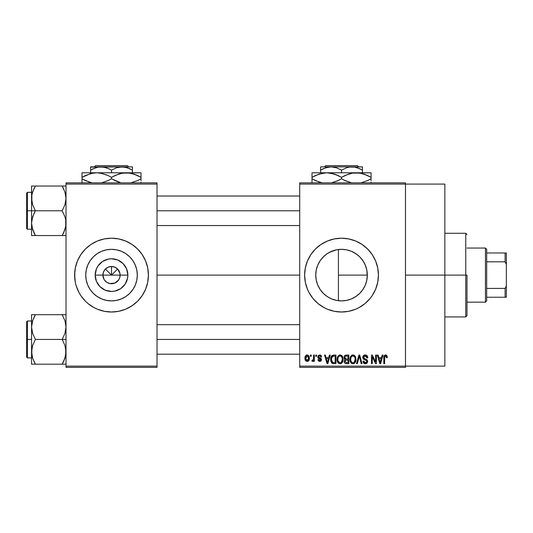 <?xml version="1.0" encoding="UTF-8"?>
<svg xmlns="http://www.w3.org/2000/svg" width="533" height="533" viewBox="0 0 533 533"><rect width="100%" height="100%" fill="white"/><g stroke="black" fill="none" stroke-linecap="round" stroke-linejoin="round"><path stroke-width="0.8" d="M103.982 279.265L102.909 275.108A8.608 8.608 0 0 0 111.517 283.723A8.608 8.608 0 0 0 120.132 275.108L127.853 275.108A16.336 16.336 0 0 1 111.517 291.444A16.336 16.336 0 0 1 95.187 275.108L120.132 275.108A8.608 8.608 0 0 1 111.517 283.723A8.608 8.608 0 0 1 102.909 275.108L103.569 271.817L105.434 269.025L108.226 267.153L111.517 266.5L111.517 275.108L117.606 269.018L119.965 273.429L119.965 276.787L119.059 279.265M107.439 282.69L110.304 283.636M110.811 283.689L114.815 283.063L109.838 283.556L106.733 282.27L104.361 279.892L105.434 281.197M106.047 281.757L106.733 282.27M137.301 275.108A25.784 25.784 0 0 1 111.517 300.892A25.784 25.784 0 0 1 85.74 275.108L86.233 270.078L87.698 265.241L90.084 260.79L93.288 256.879L97.199 253.675L101.656 251.29L106.493 249.824L111.517 249.331L116.547 249.824L121.384 251.29L125.841 253.675L129.752 256.879L132.957 260.79L135.335 265.241L136.808 270.078L137.301 275.108L136.808 280.138L135.335 284.975L132.957 289.432L129.752 293.337L125.841 296.548L121.384 298.926L116.547 300.392L111.517 300.892L106.493 300.392L101.656 298.926L97.199 296.548L93.288 293.337L90.084 289.432L87.698 284.975L86.233 280.138L85.74 275.108A25.784 25.784 0 0 1 111.517 249.331A25.784 25.784 0 0 1 137.301 275.108M74.62 275.141A36.897 36.897 0 0 0 75.326 282.297M122.277 310.406A36.897 36.897 0 0 0 147.708 282.317L148.421 275.108A36.897 36.897 0 0 1 111.517 312.012A36.897 36.897 0 0 1 74.62 275.108L75.326 282.31A36.897 36.897 0 0 0 100.764 310.406M100.857 310.433A36.897 36.897 0 0 0 104.295 311.299M75.326 282.31L76.206 285.821L78.977 292.504L80.836 295.608L85.427 301.205L88.112 303.637L94.128 307.654L97.399 309.2L104.321 311.299A36.897 36.897 0 0 0 118.692 311.305M118.746 311.299A36.897 36.897 0 0 0 122.184 310.433M147.714 282.297A36.897 36.897 0 0 0 148.421 275.141M365.185 285.368L366.731 280.551L367.31 275.108A25.784 25.784 0 0 1 341.533 300.892A25.784 25.784 0 0 1 315.749 275.108L316.236 280.105M362.773 289.719L363.18 289.106M355.511 296.774L351.853 298.733L356.537 296.075L359.635 293.463M345.224 300.625L346.523 300.405M346.61 300.385L349.295 299.693M330.647 298.48L327.209 296.548L323.298 293.337L320.093 289.432L317.715 284.975L316.242 280.138L315.749 275.108L316.222 270.204M331.726 298.953L332.659 299.313M320.819 290.465L323.871 293.896L327.235 296.561M316.216 279.998L317.675 284.882M317.761 285.088L318.301 286.294M304.629 275.128A36.897 36.897 0 0 0 330.78 310.413M330.86 310.433A36.897 36.897 0 0 0 348.709 311.305L355.651 309.2L358.922 307.654L364.938 303.637L370.055 298.52L372.214 295.608L375.618 289.232A36.897 36.897 0 0 0 376.831 285.848M348.749 311.299A36.897 36.897 0 0 0 352.2 310.433M352.286 310.406A36.897 36.897 0 0 0 375.618 289.246M376.851 285.795A36.897 36.897 0 0 0 377.717 282.33L378.43 275.108A36.897 36.897 0 0 1 341.533 312.012A36.897 36.897 0 0 1 304.629 275.108L305.336 282.31L307.441 289.232L308.987 292.504L313.004 298.52L318.121 303.637L324.137 307.654L327.409 309.2L334.331 311.299L341.533 312.012L348.729 311.299M377.724 282.283A36.897 36.897 0 0 0 378.43 275.108L377.724 267.912L375.618 260.99L372.214 254.607L367.623 249.018L362.034 244.427L355.651 241.016L348.729 238.917L341.533 238.211L334.331 238.917L327.409 241.016L321.033 244.427L315.436 249.018L310.846 254.607L307.441 260.99L305.336 267.912L304.629 275.108A36.897 36.897 0 0 1 341.533 238.211A36.897 36.897 0 0 1 378.43 275.108A36.897 36.897 0 0 0 377.724 267.939M405.493 275.108L444.848 275.108L444.848 184.092L444.848 275.108L405.493 275.108M157.028 275.108L299.713 275.108L157.028 275.108M118.679 279.892L114.815 283.063M120.132 275.108L111.517 275.108L105.434 269.025L111.517 275.108L111.517 266.5L114.815 267.153L117.606 269.025L111.517 275.108L102.909 275.108A8.608 8.608 0 0 1 111.517 266.5A8.608 8.608 0 0 1 120.132 275.108A8.608 8.608 0 0 0 111.517 266.5A8.608 8.608 0 0 0 102.909 275.108L95.187 275.108L96.426 268.859L97.939 266.034L102.443 261.53L108.332 259.091L111.517 258.778L117.773 260.017L123.07 263.562L126.614 268.859L127.853 275.108L127.54 278.299L125.102 284.182L120.598 288.693L114.708 291.131L111.517 291.444L105.267 290.199L99.971 286.661L96.426 281.364L95.187 275.108A16.336 16.336 0 0 1 111.517 258.778A16.336 16.336 0 0 1 127.853 275.108L120.132 275.108M316.182 279.825L315.749 275.108L316.242 270.078L317.715 265.241L320.093 260.79L323.298 256.879L327.209 253.675L331.666 251.29L336.503 249.824L341.533 249.331L346.557 249.824L351.394 251.29L355.851 253.675L359.762 256.879L362.966 260.79L365.352 265.241L366.817 270.078L367.27 276.527M317.595 284.695L316.429 280.991M322.778 292.804L321.039 290.758M319.807 288.999L319.527 288.54M326.409 295.995L324.397 294.376M329.494 297.907L328.308 297.241M337.329 249.677L338.428 249.517L338.428 300.705L337.322 300.545M335.39 300.152L333.825 299.713M343.938 300.779L342.752 300.865M339.947 300.845L338.442 300.705M349.288 299.699L347.976 300.072M351.067 299.06L349.315 299.686M359.475 293.616L356.071 296.395M362.273 290.418L360.002 293.097M365.018 285.741L363.772 288.146M366.777 280.345L366.278 282.337M299.713 182.859L405.493 182.859L299.713 182.859L299.713 184.092L405.493 184.092L405.493 366.131L299.713 366.131L299.713 182.859M405.493 184.092L299.713 184.092L299.713 367.357L299.713 366.131L405.493 366.131L405.493 367.357L299.713 367.357L405.493 367.357L405.493 182.859L405.493 184.092L444.848 184.092M310.446 355.058L310.446 356.291L311.225 356.291L311.225 355.058L310.446 355.058L311.225 355.058L310.446 355.058L310.446 356.291L311.225 356.291L311.225 355.058L311.225 356.291L310.446 356.291L310.446 355.058M315.809 355.058L315.809 356.291L316.595 356.291L316.595 355.058L315.809 355.058L316.595 355.058L315.809 355.058L315.809 356.291L316.595 356.291L316.595 355.058L316.595 356.291L315.809 356.291L315.809 355.058M329.414 355.058L328.741 357.63L326.029 357.63L325.35 355.058L324.53 355.058L327.029 363.673L327.855 363.673L330.233 355.058L329.414 355.058L330.233 355.058L329.414 355.058L328.741 357.63L326.029 357.63L325.35 355.058L324.53 355.058L327.029 363.673L327.855 363.673L330.233 355.058L327.855 363.673L327.029 363.673L324.53 355.058L325.35 355.058M342.326 356.297L340.074 354.951L337.835 356.264L337.056 359.355C336.923 361.74 337.929 363.22 340.074 363.779C342.259 363.206 343.265 361.694 343.099 359.249L341.906 355.751L340.754 355.038L339.401 355.031L337.462 356.983L337.196 360.841L337.922 362.6L338.988 363.533L340.447 363.759L341.793 363.1L343.065 360.008L342.452 356.524M355.185 356.297L352.933 354.951L350.694 356.264L349.915 359.355C349.781 361.74 350.787 363.22 352.933 363.779C355.118 363.206 356.124 361.694 355.957 359.249L354.765 355.751L353.612 355.038L352.26 355.031L350.321 356.983L350.054 360.841L350.781 362.6L351.853 363.533L353.312 363.759L354.652 363.1L355.924 360.008L355.311 356.524M365.212 354.951L363.439 355.644L362.773 357.443L363.446 359.149L366.677 360.714L366.604 362.16L365.618 362.76L364.379 362.493L363.779 361.101L363 361.207L363.613 363.033L365.585 363.772L367.264 362.74L367.45 360.575L366.691 359.555L363.919 358.376L363.666 356.83L364.259 356.151L365.525 355.991L366.517 356.544L367.024 357.969L367.81 357.856L367.15 355.811L365.212 354.951C363.673 355.051 362.86 355.884 362.773 357.443L363.966 359.495L366.557 360.515L366.804 361.394L365.332 362.773L363.779 361.101L363 361.207C363.053 362.773 363.832 363.633 365.358 363.779C366.784 363.666 367.53 362.88 367.583 361.421L363.559 357.43L365.145 355.957L367.024 357.969L367.81 357.856C367.77 356.104 366.911 355.131 365.212 354.951M382.194 355.058L381.515 357.63L378.81 357.63L378.13 355.058L377.311 355.058L379.809 363.673L380.635 363.673L383.014 355.058L382.194 355.058L383.014 355.058L382.194 355.058L381.515 357.63L378.81 357.63L378.13 355.058L377.311 355.058L379.809 363.673L380.635 363.673L383.014 355.058L380.635 363.673L379.809 363.673L377.311 355.058L378.13 355.058M375.618 289.232L377.724 282.31M386.798 355.558L385.332 354.965L384.073 355.944L383.8 363.673L384.579 363.673L384.739 356.47L385.812 356.004L386.478 357.743L387.264 357.63L386.871 355.671L385.572 354.951C384.193 355.298 383.607 356.257 383.8 357.823L383.8 363.673L384.579 363.673L384.693 356.604L385.532 355.957L386.478 357.743L387.264 357.63L386.798 355.558M375.632 355.058L375.632 361.954L372.34 355.058L371.494 355.058L371.494 363.673L372.281 363.673L372.281 356.77L375.585 363.673L376.418 363.673L376.418 355.058L375.632 355.058L376.418 355.058L375.632 355.058L375.632 361.954L372.34 355.058L371.494 355.058L371.494 363.673L372.281 363.673L372.281 356.77L375.585 363.673L376.418 363.673L376.418 355.058L376.418 363.673L375.585 363.673M359.022 357.423L357.297 363.673L356.477 363.673L358.936 355.058L356.477 363.673L357.297 363.673L359.362 356.064L361.207 363.673L362.02 363.673L359.702 355.058L358.936 355.058L359.702 355.058L358.936 355.058L356.477 363.673L357.297 363.673L359.362 356.064L361.207 363.673L362.02 363.673L359.702 355.058L362.02 363.673L361.207 363.673L359.675 357.423M346.37 355.058L344.944 355.398L344.125 356.604L344.218 358.809L345.058 359.702L344.258 360.988L344.358 362.353L345.511 363.559L348.795 363.673L348.795 355.058L346.37 355.058C344.798 355.131 344.005 355.971 343.992 357.59L345.058 359.702L344.211 361.507C344.285 362.893 344.998 363.613 346.363 363.673L348.795 363.673L348.795 355.058L348.795 363.673L346.363 363.673M331.279 356.45L333.645 355.058L331.906 355.611L330.946 357.303L330.753 360.594L331.573 362.8L332.812 363.593L335.937 363.673L335.937 355.058L333.645 355.058C331.466 355.511 330.48 356.963 330.687 359.415L332.505 363.513L335.937 363.673L335.937 355.058L335.937 363.673M319.713 354.951L318.314 355.524L317.821 356.97L318.348 358.363L320.673 359.482L320.646 360.121L319.72 360.541L318.721 359.535L317.935 359.642L318.448 360.948L319.747 361.434L321.039 360.948L321.486 359.275L320.933 358.329L318.807 357.383L318.681 356.417L319.9 355.864L320.846 357.07L321.626 356.963L321.093 355.531L319.907 354.951M313.577 355.058L313.431 359.588L312.918 360.268L312.125 360.201L311.898 361.101L312.831 361.401L313.577 360.321L313.577 361.321L314.357 361.321L314.357 355.058L313.577 355.058L314.357 355.058L313.577 355.058L313.431 359.588L312.684 360.315L312.125 360.201L311.898 361.101L312.644 361.434L313.577 360.321L313.577 361.321L314.357 361.321L314.357 355.058L314.357 361.321L313.577 361.321M307.148 354.951L305.376 356.091L304.963 358.256L305.556 360.568L307.148 361.434L308.9 360.315L309.327 358.189L308.893 356.071L307.148 354.951C305.542 355.358 304.816 356.464 304.963 358.256C304.849 359.988 305.582 361.048 307.148 361.434C308.734 361.041 309.46 359.955 309.327 358.189C309.453 356.43 308.727 355.351 307.148 354.951M367.284 273.895L366.771 269.865M363.173 261.103L365.178 264.848M366.264 267.839L366.724 269.645M363.766 262.063L360.575 257.732L362.78 260.51M356.077 253.828L359.475 256.6M360.002 257.126L360.555 257.712M351.547 251.356L355.504 253.448M342.726 249.357L346.637 249.837L351.08 251.163M336.589 249.81L339.954 249.377M332.639 250.91L335.384 250.07M328.321 252.968L330.667 251.729M325.65 254.801L326.423 254.221M321.046 259.451L322.791 257.399M324.404 255.84L320.839 259.731M318.314 263.895L319.82 261.203M316.415 269.292L317.601 265.521M66.012 367.357L157.028 367.357L157.028 366.131L66.012 366.131L66.012 184.092L157.028 184.092L157.028 366.131L157.028 182.859L66.012 182.859L157.028 182.859L157.028 184.092L66.012 184.092L66.012 182.859L66.012 366.131L157.028 366.131L157.028 367.357L66.012 367.357L66.012 366.131L66.012 367.357M104.321 311.299L111.517 312.012L118.719 311.299L125.641 309.2L132.017 305.789L137.614 301.205L142.204 295.608L145.609 289.232L147.714 282.31M148.241 278.726L148.421 275.108L147.714 267.912L145.609 260.99L142.204 254.607L137.614 249.018L132.017 244.427L125.641 241.016L118.719 238.917L111.517 238.211L104.321 238.917L97.399 241.016L91.016 244.427L85.427 249.018L80.836 254.607L77.432 260.99L75.326 267.912L74.62 275.108A36.897 36.897 0 0 1 111.517 238.211A36.897 36.897 0 0 1 148.421 275.108L148.241 271.49M444.848 366.131L444.848 275.108L444.848 366.131L405.493 366.131M377.717 267.886A36.897 36.897 0 0 0 376.851 264.421M376.831 264.375A36.897 36.897 0 0 0 375.625 261.003M375.618 260.977A36.897 36.897 0 0 0 352.286 239.81M352.2 239.783A36.897 36.897 0 0 0 348.749 238.924M348.709 238.917A36.897 36.897 0 0 0 330.86 239.79M330.78 239.81A36.897 36.897 0 0 0 304.629 275.108M308.987 257.712L307.341 261.23M306.222 285.821L306.402 286.401M307.441 289.232L308.987 292.504M316.189 270.364L315.749 275.108A25.784 25.784 0 0 1 341.533 249.331A25.784 25.784 0 0 1 367.31 275.108L366.817 280.138L365.352 284.975L362.966 289.432L359.762 293.337L355.851 296.548L351.394 298.926L346.557 300.392L341.533 300.892L336.503 300.392L331.666 298.926M319.54 261.65L317.755 265.148M317.668 265.341L317.475 265.834M325.643 254.807L327.235 253.655M336.423 249.837L329.521 252.296M359.635 256.753L356.55 254.154L351.833 251.476M366.724 269.651L365.012 264.475M148.421 275.075A36.897 36.897 0 0 0 147.714 267.919M147.708 267.899A36.897 36.897 0 0 0 122.277 239.81M122.184 239.783A36.897 36.897 0 0 0 118.746 238.924M118.692 238.917A36.897 36.897 0 0 0 104.348 238.917M104.295 238.924A36.897 36.897 0 0 0 100.857 239.783M100.764 239.81A36.897 36.897 0 0 0 75.333 267.899M75.326 267.919A36.897 36.897 0 0 0 74.62 275.075M146.828 264.401L145.609 260.99M74.8 271.49L74.8 278.726M76.206 285.821L77.432 289.232M125.841 253.675L121.384 251.29M90.084 260.79L87.698 265.241M97.199 296.548L101.656 298.926M132.957 289.432L135.335 284.975M104.361 270.324L103.982 270.951M105.434 269.025L104.861 269.658M107.36 267.573L106.733 267.952M116.301 267.952L115.681 267.573M117.606 269.025L116.974 268.445M119.059 270.951L118.679 270.324M387.205 356.744L387.244 357.083M387.264 357.63L386.465 357.463M386.418 356.983L386.225 356.37M385.532 355.957L384.613 357.023M384.806 356.357L384.579 357.756M384.579 363.673L383.8 363.673L383.8 357.823M383.933 356.39L384.073 355.937M384.313 355.531L385.332 354.965M386.265 355.091L385.925 354.978M380.049 362.267L379.076 358.636L381.255 358.636L380.162 362.773L379.076 358.636L381.255 358.636L380.109 362.52M379.723 361.001L380.016 362.114M372.281 363.673L371.494 363.673L371.494 355.058L372.34 355.058M365.758 354.998L366.284 355.151M367.084 355.731L367.377 356.137M367.65 356.77L367.757 357.237M367.81 357.856L367.024 357.969L366.891 357.21M364.385 356.091L363.559 357.43L363.713 358.103M365.918 359.189L366.517 359.455M367.27 360.181L367.45 360.575M367.464 360.614L367.55 360.994M367.55 361.88L367.264 362.74M367.437 362.353L366.997 363.106M364.399 363.606L363.972 363.366M363.153 362.18L363.04 361.7M363.013 361.454L363.819 361.421M365.025 362.753L365.618 362.76M365.944 362.687L366.391 362.427M366.604 362.16L366.777 361.68L366.604 362.16M366.791 361.594L366.751 360.934M365.918 360.128L365.318 359.942M363.666 359.322L362.84 358.069M362.793 357.756L362.786 357.197M363.146 356.037L363.799 355.331M363.819 355.318L364.192 355.125M364.246 355.105L364.719 354.985M366.318 359.355L365.918 359.195M355.511 356.917L355.771 357.69M355.957 359.249L355.944 359.635M355.924 360.008L355.837 360.734M355.684 361.381L355.544 361.78M354.358 363.339L353.965 363.566M353.679 363.673L353.312 363.753M351.847 363.533L351.274 363.153M350.368 361.854L350.527 362.187M350.054 360.834L349.988 360.475M349.915 359.355L349.928 359.728M349.928 358.956L350.081 357.763M351.633 355.304L352.586 354.971M353.939 355.151L352.933 354.951M354.238 355.311L354.758 355.744M350.288 361.654L350.554 362.233M352.44 362.707L351.034 361.327L350.701 359.382C350.554 357.543 351.3 356.404 352.939 355.957C354.532 356.37 355.278 357.47 355.171 359.235L354.252 362.24L355.171 359.235C355.351 361.134 354.598 362.313 352.926 362.773L351.76 362.347L351.034 361.327L351.334 361.894M352.113 356.144L352.799 355.964M354.385 356.65L352.939 355.957L354.025 356.317M354.025 362.427L353.073 362.766M351.327 361.887L352.3 362.66M350.701 359.382L350.774 360.375L350.701 359.382M350.961 357.57L350.707 359.095L351.134 357.163M355.171 359.235L355.151 358.682L355.171 359.235M344.791 363.093L344.538 362.746M344.351 362.353L344.245 361.934M345.058 359.702L343.998 357.337M344.924 359.628L344.558 359.335M344.018 357.083L344.118 356.617M344.158 356.49L344.305 356.144M344.578 355.731L344.944 355.398M344.038 358.209L344.218 358.809M346.47 359.089L348.016 359.089L348.016 356.064L346.357 356.064L348.016 356.064L348.016 359.089L346.47 359.089L344.771 357.583L345.544 356.177L344.798 357.91L345.544 356.177L346.357 356.064L345.744 356.117M346.337 362.66L344.998 361.361L345.724 360.175L348.016 360.095L348.016 362.667L346.303 362.653M344.998 361.361L345.038 360.954M345.724 360.175L346.543 360.095L345.724 360.175M345.257 360.481L345.004 361.174M345.231 358.762L345.817 359.035L344.798 357.91M346.543 360.095L348.016 360.095L348.016 362.667L346.65 362.667M342.652 356.923L342.912 357.69M343.099 359.249L343.085 359.635M343.065 360.022L342.979 360.734M342.826 361.381L342.686 361.78M341.5 363.339L341.1 363.566M340.82 363.673L340.454 363.753M338.988 363.533L338.415 363.153M337.196 360.834L337.129 360.475M337.056 359.355L337.063 359.728M337.069 358.956L337.222 357.763M338.775 355.304L339.728 354.971M341.08 355.151L340.074 354.951M341.38 355.311L341.9 355.744M338.468 361.887L340.067 362.773L338.175 361.327L337.842 359.382C337.695 357.543 338.442 356.404 340.081 355.957C341.673 356.37 342.419 357.47 342.313 359.235L341.393 362.24L342.313 359.235C342.492 361.134 341.74 362.313 340.067 362.773L338.901 362.347L338.175 361.327L338.475 361.894M339.255 356.144L339.941 355.964M342.066 357.576L341.333 356.45L340.221 355.957L341.167 356.317M340.647 362.693L340.214 362.766M337.842 359.382L338.062 357.69L337.842 359.382M338.102 357.57L338.275 357.163M342.313 359.235L342.293 358.682L342.313 359.235M333.745 363.673L332.505 363.513M333.058 363.633L332.659 363.559M331.986 363.22L330.88 361.267M330.753 360.594L330.687 359.708M330.707 358.736L330.946 357.303M331.066 356.943L331.24 356.524M331.673 361.141L331.519 360.395M332.272 356.51L331.466 359.422L331.779 357.323L333.751 356.064L335.157 356.064L335.157 362.667L332.652 362.493L331.466 359.422L331.673 357.676M331.779 357.323L332.412 356.397M333.292 356.091L335.157 356.064L335.157 362.667L332.792 362.547L332.026 361.914L332.652 362.493M333.485 362.66L333.085 362.62M331.479 358.889L331.506 360.288M332.066 356.757L332.592 356.284M327.062 361.447L326.296 358.636L328.475 358.636L327.382 362.773L326.296 358.636L328.475 358.636L327.382 362.773L327.122 361.667M327.542 361.954L327.455 362.36M321.626 356.963L319.72 354.951L317.821 356.97L320.733 359.775L319.72 360.541L318.721 359.535L317.935 359.642L319.747 361.434L321.512 359.648L318.607 356.817L319.66 355.844L320.739 356.597M320.686 355.185L321.093 355.531M319.78 355.851L319.074 355.971M318.681 356.417L318.894 357.443M318.607 356.817L319.58 357.73M320.786 358.229L321.479 359.275M321.399 360.355L321.039 360.948M318.448 360.941L317.974 359.882M317.935 359.642L318.747 359.728M318.721 359.535L320.08 360.508M320.713 359.955L320.48 359.255L319.587 358.902M320.726 359.862L320.54 359.309M318.281 358.303L317.921 357.683M317.848 356.59L317.935 356.211M313.577 360.321L313.351 360.854M311.898 361.101L312.644 361.434L311.898 361.101L312.125 360.201L313.311 359.902L313.577 358.309L312.904 360.275M312.125 360.201L312.684 360.315L312.125 360.201M309.113 356.584L309.24 357.11M309.32 357.916L309.32 358.462M308.86 360.388L308.594 360.761M308.587 360.768L308.181 361.127M307.827 361.314L307.428 361.414M306.335 361.254L305.722 360.774M306.122 361.127L305.556 360.568M305.409 360.341L305.222 359.928M305.029 359.175L304.989 358.809M305.469 355.937L305.256 356.357M306.275 355.158L306.861 354.965M306.755 355.911L307.128 355.844L306.755 355.911M308.54 358.196L307.261 360.535L305.762 358.576L307.128 355.844L308.534 357.81L308.107 360.002L308.54 358.196M305.802 358.956L305.762 358.576M306.462 360.288L306.142 359.942M305.875 357.07L305.995 356.717M305.762 357.816L305.795 357.443M308.487 357.396L308.347 356.844M308.287 356.697L308.534 357.81M380.522 361.141L380.415 361.547M354.712 357.103L355.151 358.682M341.526 356.65L342.293 358.682M327.742 361.141L327.635 361.547M306.002 359.688L305.875 359.329M485.443 248.052L486.669 249.277L486.669 252.968L486.669 249.277L485.443 248.052L466.988 248.052L485.443 248.052L485.443 302.171L466.988 302.171L485.443 302.171L485.443 248.052M486.669 300.938L485.443 302.171L486.669 300.938L486.669 297.247L486.669 300.938M486.669 261.803L486.669 288.413L486.669 252.968L486.669 261.803L505.117 261.803L506.35 264.388L506.35 285.835L505.117 288.413L486.669 288.413L486.669 297.247L486.669 288.413L505.117 288.413L505.117 297.247L506.35 297.247L506.35 285.835L506.35 297.247L505.117 297.247L505.117 288.413L506.35 285.835L506.35 252.968L486.669 252.968L505.117 252.968L505.117 261.803L505.117 252.968L506.35 252.968L506.35 264.388L505.117 261.803L486.669 261.803M486.669 297.247L505.117 297.247L486.669 297.247M465.762 275.108L466.988 275.108L466.988 315.703L466.988 275.108L465.762 275.108L465.762 233.287L465.762 275.108L444.848 275.108L465.762 275.108L465.762 316.928L465.762 275.108M338.428 249.517L338.428 275.108L367.31 275.108L338.428 275.108L338.428 300.705M62.887 187.303L62.181 186.024L66.012 186.024L35.398 186.024L33.859 188.975L35.398 186.024L62.181 186.024L64.939 192.027L66.012 198.403L64.946 204.759L62.181 210.782L35.398 210.782L32.646 204.799L31.567 198.403L31.567 210.782L35.398 210.782L32.646 204.799L31.853 201.654L31.847 195.171M65.346 193.399L65.712 195.085M32.233 228.164L31.567 223.16L31.567 235.539L62.181 235.539L63.72 232.588L62.181 235.539L35.398 235.539L32.207 228.057M66.012 235.539L62.181 235.539L63.72 235.539L62.181 235.539L64.939 229.536M65.346 228.164L65.712 226.478L65.346 228.164M32.646 192.007L35.398 186.024L33.759 189.195M32.233 193.399L31.853 195.151L32.233 193.399M31.72 196.024L31.567 186.024L32.64 186.024L31.567 186.024L31.567 223.16L32.633 216.804L35.398 210.782L62.181 210.782L64.933 216.764L65.726 219.909L65.732 226.365L63.727 232.581L64.933 229.556M33.759 232.368L35.398 235.539L33.865 235.539L35.398 235.539L32.646 229.556L31.567 223.16L31.567 235.539M31.72 225.539L31.847 226.392M34.452 186.024L33.859 186.024M32.253 193.319L33.939 188.795M63.827 232.368L63.24 233.581M65.326 228.237L63.727 232.581M65.859 225.539L64.946 229.516M64.939 192.04L66.012 198.403L65.732 201.607L64.946 204.759L62.181 210.782L64.933 216.764L65.726 219.909L65.732 226.365M63.833 189.215L62.181 186.024L64.939 192.027M64.946 192.047L65.372 193.506M65.859 196.024L65.732 195.198M157.028 210.782L299.713 210.782L157.028 210.782M27.39 210.782L27.39 192.333L27.39 210.782L31.567 210.782L27.39 210.782L27.39 229.23L26.65 228.49L26.65 193.066L26.65 210.782L27.39 210.782L27.39 229.23L27.39 210.782L26.65 210.782L26.65 193.066L27.39 192.333L27.39 210.782M31.847 195.198L32.633 192.047L31.847 195.198M33.865 186.024L32.64 186.024M26.65 210.782L26.65 228.49L26.65 210.782M32.64 235.539L35.398 235.539L33.859 232.588M32.646 229.556L31.853 226.412M33.859 213.733L35.398 210.782L31.567 210.782L31.567 223.16L31.847 219.956L33.859 213.733M32.227 193.419L31.853 195.151M35.398 186.024L34.325 188.016M65.352 228.137L65.712 226.478M63.827 361.021L62.181 364.192L64.939 358.189M65.346 356.817L65.712 355.131M33.759 317.855L35.398 314.683L63.72 314.683L35.398 314.683L32.64 320.686L35.398 314.683L31.567 314.683L32.64 314.683L31.567 314.683L31.567 327.062L31.847 323.831M32.233 322.059L31.853 323.811L32.233 322.059M66.012 314.683L62.181 314.683L64.939 320.679L66.012 327.062L64.946 333.418L62.181 339.441L64.933 345.424L65.726 348.562L65.732 355.018L63.727 361.241L64.939 358.196M65.346 322.059L65.712 323.744M34.692 362.92L35.398 364.192L62.181 364.192L35.398 364.192L32.64 358.196L31.853 355.071L31.847 348.615L32.633 345.457L35.398 339.441L32.646 333.458L31.567 327.062L31.567 339.441L27.39 339.441L27.39 357.89L27.39 339.441L26.65 339.441L26.65 357.15L26.65 321.725L27.39 320.986L27.39 357.89L26.65 357.15L26.65 339.441L31.567 339.441L31.567 364.192L35.398 364.192L32.646 358.209L31.567 351.82L32.633 345.457L35.398 339.441L62.181 339.441L35.398 339.441L32.646 333.458L31.567 327.062L31.567 364.192M32.233 356.817L31.853 355.071M66.012 364.192L64.939 364.192L66.012 364.192M32.253 321.979L32.64 320.679M31.72 324.677L32.633 320.706L31.567 327.062L31.567 314.683L32.64 314.683L31.847 314.683M34.452 364.192L33.865 364.192L34.452 364.192M33.759 361.021L35.398 364.192L31.847 364.192M31.72 354.198L31.847 355.045M32.207 356.717L32.64 358.196M64.939 314.683L62.181 314.683L64.933 320.666L66.012 327.062L64.946 333.418L62.181 339.441L64.933 345.424L66.012 351.82L64.946 358.176L62.181 364.192L63.64 361.421M65.372 322.165L64.939 320.686M65.859 324.677L65.732 323.857M64.939 364.192L63.127 364.192M65.326 356.897L64.946 358.176M65.859 354.198L65.732 355.018M299.713 339.441L157.028 339.441L299.713 339.441M66.012 339.441L62.181 339.441L66.012 339.441M34.339 316.635L35.398 314.683L33.865 314.683L35.398 314.683L33.859 317.635M62.181 364.192L63.72 364.192L62.181 364.192L63.26 362.2M27.39 339.441L27.39 320.986L27.39 339.441M26.65 339.441L26.65 321.725L26.65 339.441M32.227 322.079L31.853 323.811M325.59 165.643L357.47 165.643L325.59 165.643L324.357 166.869L325.59 165.643M358.709 166.869L357.47 165.643L358.709 166.869M323.311 168.708L328.328 167.109L331.073 166.869L336.443 167.768L341.533 170.107L346.583 167.782L349.235 167.109L354.692 167.102L357.357 167.768L362.44 170.107L358.749 168.281L362.44 170.107L362.44 172.772L362.44 167.102M341.533 170.107L346.583 167.782L349.235 167.109L362.44 166.869L331.073 166.869L336.443 167.768L341.533 170.107L341.533 172.772L341.533 170.107L340.114 169.327M320.619 167.109L320.619 172.772L320.619 170.107L325.67 167.782L331.073 166.869L320.619 166.869L351.987 166.869L354.692 167.102L359.942 168.801M315.809 175.37L322.891 173.112L326.769 172.772L312.012 172.772L371.048 172.772L352.44 173.105L360.108 173.098L367.523 175.497L363.919 174.058L371.048 177.342L367.537 175.504L371.048 177.342L371.048 178.788L367.537 180.62L360.974 182.859L367.537 180.62L371.048 178.788L371.048 173.105M367.25 180.754L371.048 178.788L371.048 180.62L371.048 178.788M345.331 175.37L352.413 173.112L356.291 172.772L362.247 173.565L360.141 173.105M356.291 172.772L326.769 172.772L330.587 173.098L338.009 175.497L334.371 174.051L341.533 177.342L341.533 178.788L341.533 177.342L338.015 175.504L341.533 177.342L348.662 174.058L352.413 173.112L360.108 173.098L367.523 175.497M343.838 180.034L351.6 182.859L345.051 180.627L341.533 178.788L345.83 180.973M332.612 182.592L334.378 182.073M337.729 180.754L331.459 182.859L338.015 180.62L341.533 178.788L337.769 180.734M332.739 173.565L330.62 173.105M312.012 173.105L312.012 177.342L319.14 174.058L326.769 172.772L322.951 173.098L326.769 172.772L334.351 174.044M315.536 180.627L322.085 182.859L315.536 180.627L312.012 178.788L312.012 177.342L312.012 178.788L319.167 182.073L312.012 178.788L312.012 183.019M371.048 183.019L371.048 182.079M371.048 175.504L371.048 177.342L368.696 176.07M341.533 177.342L345.291 175.39M312.012 177.342L315.523 175.504L312.012 177.342L312.012 174.044M312.012 176.15L312.012 175.504M332.745 173.571L326.769 172.772M334.398 174.058L337.222 175.15M338.015 175.504L339.221 176.09M345.051 180.627L341.533 178.788M312.012 180.62L312.012 178.788L314.363 180.061M332.852 182.526L334.351 182.079M371.048 179.974L371.048 180.62M362.44 168.808L362.44 170.107L360.774 169.201M320.619 167.775L320.619 170.107L323.111 168.801M320.619 169.261L320.619 168.808M321.699 169.507L320.619 170.107M95.58 165.643L127.46 165.643L95.58 165.643L94.341 166.869L95.58 165.643M128.693 166.869L127.46 165.643L128.693 166.869M130.765 169.201L128.739 168.281L132.431 170.107L132.431 172.772L132.431 166.869L132.431 167.775L132.431 166.869L121.977 166.869L127.347 167.768L132.431 170.107L132.431 168.801M93.302 168.708L98.319 167.109L101.063 166.869L106.433 167.768L110.104 169.327M111.517 170.107L116.574 167.782L121.977 166.869L90.61 166.869L90.61 172.772L90.61 170.107L95.66 167.782L98.319 167.109L103.768 167.102L109.025 168.801L111.517 170.107L111.517 172.772L111.517 170.107L116.574 167.782L119.225 167.109L124.682 167.102L129.932 168.801M90.916 173.538L96.759 172.772L82.002 172.772L141.038 172.772L122.43 173.105L130.099 173.098L137.514 175.497L133.91 174.058L141.038 177.342L137.527 175.504L141.038 177.342L141.038 178.788L137.527 180.62L130.965 182.859L137.527 180.62L141.038 178.788L141.038 173.105M137.514 180.627L141.038 178.788L141.038 180.62L141.038 178.788M115.321 175.37L122.403 173.112L126.281 172.772L132.237 173.565L130.132 173.105M120.438 173.538L126.281 172.772L130.099 173.098L137.514 175.497M126.281 172.772L96.759 172.772L100.577 173.098L107.999 175.497L111.517 177.342L111.517 178.788L111.517 177.342L108.006 175.504L111.517 177.342L118.652 174.058M120.311 182.559L111.517 178.788L118.679 182.073L111.517 178.788L108.006 180.62L101.45 182.859L107.719 180.754M85.8 175.37L92.882 173.112L96.759 172.772L100.577 173.098L107.213 175.15M96.759 172.772L92.942 173.098L96.759 172.772L102.736 173.571L100.61 173.105M82.002 173.105L82.002 177.342L90.67 173.598M85.527 180.627L92.076 182.859L85.527 180.627L82.002 178.788L82.002 177.342L82.002 178.788L89.158 182.073L82.002 178.788L82.002 183.019M141.038 183.019L141.038 182.079M141.038 175.504L141.038 177.342L138.687 176.07M111.517 177.342L115.281 175.39M82.002 177.342L85.513 175.504L82.002 177.342L82.002 174.044M82.002 176.15L82.002 175.504M108.006 175.504L109.212 176.09M120.185 173.605L118.699 174.044M120.298 182.553L118.699 182.079M111.517 178.788L107.759 180.734M82.002 180.62L82.002 178.788L84.354 180.061M115.821 180.973L118.672 182.073M115.035 180.62L113.829 180.034M141.038 179.974L141.038 180.62M90.61 167.775L90.61 170.107L93.288 168.714M90.61 167.102L132.431 166.869M90.61 169.261L90.61 168.808M91.689 169.507L90.61 170.107M444.848 233.287L465.762 233.287L466.988 234.52M444.848 316.928L465.762 316.928L466.988 315.703M299.713 196.024L157.028 196.024M299.713 225.539L157.028 225.539M31.567 192.333L27.39 192.333M31.567 229.23L27.39 229.23M157.028 354.198L299.713 354.198M157.028 324.677L299.713 324.677M31.567 357.89L27.39 357.89M31.567 320.986L27.39 320.986"/></g></svg>
